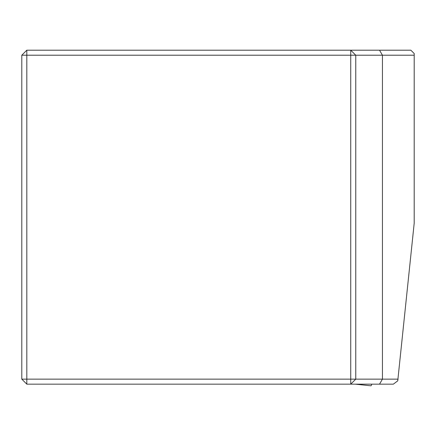 <?xml version="1.0" encoding="UTF-8"?>
<svg xmlns="http://www.w3.org/2000/svg" width="436" height="436" viewBox="0 0 436 436"><rect width="100%" height="100%" fill="white"/><g stroke="black" fill="none" stroke-linecap="round" stroke-linejoin="round"><path stroke-width="0.65" d="M379.522 384.154L382.437 379.146L382.437 55.209L414.2 55.209L414.2 223.161L397.752 380.835L393.359 384.154L26.809 384.154L26.809 379.146L350.746 379.146L350.746 55.209L26.809 55.209L26.809 379.146L21.8 379.146L26.809 384.154M26.809 50.2L21.8 55.209L26.809 55.209L26.809 50.2L379.522 50.2L382.437 55.209L355.76 55.209L355.76 379.146L398.106 379.146M379.522 50.2L410.859 50.2L414.2 53.535L414.2 55.209M21.8 379.146L21.8 55.209M355.76 55.209L350.746 50.2L350.746 55.209L355.76 55.209M355.76 379.146L350.746 379.146L350.746 384.154L355.76 379.146M371.761 384.154A13.358 1.395 96 0 1 370.894 385.8L355.22 384.154"/></g></svg>
